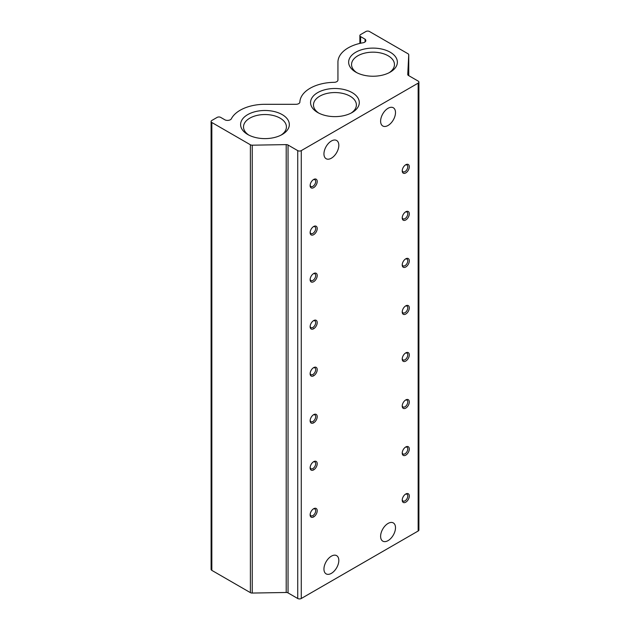 <?xml version="1.0" encoding="UTF-8"?>
<svg xmlns="http://www.w3.org/2000/svg" width="630" height="630" viewBox="0 0 630 630"><rect width="100%" height="100%" fill="white"/><g stroke="black" fill="none" stroke-linecap="round" stroke-linejoin="round"><path stroke-width="0.94" d="M365.061 41.934L365.061 39.186A4.056 2.339 180 0 1 365.833 40.556A4.056 2.339 180 0 1 363.416 42.706A35.067 20.247 0 0 0 337.94 62.173L337.94 80.089M388.056 108.289A10.521 6.072 -60 0 1 393.317 107.769A10.521 6.072 -60 0 1 394.931 116.204A10.521 6.072 -60 0 1 388.056 125.472A10.521 6.072 -60 0 1 382.796 125.992A10.521 6.072 -60 0 1 381.182 117.566A10.521 6.072 -60 0 1 388.056 108.289M331.38 141.01A10.521 6.072 -60 0 1 336.641 140.49A10.521 6.072 -60 0 1 338.255 148.924A10.521 6.072 -60 0 1 331.38 158.193A10.521 6.072 -60 0 1 326.12 158.713A10.521 6.072 -60 0 1 324.513 150.286A10.521 6.072 -60 0 1 331.38 141.01M388.056 523.443A10.521 6.072 -60 0 1 393.317 522.924A10.521 6.072 -60 0 1 394.931 531.358A10.521 6.072 -60 0 1 388.056 540.627A10.521 6.072 -60 0 1 382.796 541.146A10.521 6.072 -60 0 1 381.182 532.712A10.521 6.072 -60 0 1 388.056 523.443M331.38 556.164A10.521 6.072 -60 0 1 336.641 555.644A10.521 6.072 -60 0 1 338.255 564.078A10.521 6.072 -60 0 1 331.38 573.347A10.521 6.072 -60 0 1 326.12 573.867A10.521 6.072 -60 0 1 324.513 565.441A10.521 6.072 -60 0 1 331.38 556.164M313.669 179.463L313.669 179.463A5.008 2.89 -60 0 1 317.213 181.503A5.008 2.89 -60 0 1 313.669 187.638A5.008 2.89 -60 0 1 310.133 185.598A5.008 2.89 -60 0 1 313.669 179.463L313.669 179.463M310.157 185.11A3.922 2.268 120 0 0 310.944 186.504A3.922 2.268 120 0 0 312.905 186.315A3.922 2.268 120 0 0 315.473 182.857A3.922 2.268 120 0 0 314.866 179.707A3.922 2.268 120 0 0 313.267 179.723M313.669 226.501L313.669 226.501A5.008 2.89 -60 0 1 317.213 228.54A5.008 2.89 -60 0 1 313.669 234.675A5.008 2.89 -60 0 1 310.133 232.635A5.008 2.89 -60 0 1 313.669 226.501L313.669 226.501M310.157 232.147A3.922 2.268 120 0 0 310.944 233.541A3.922 2.268 120 0 0 312.905 233.352A3.922 2.268 120 0 0 315.473 229.895A3.922 2.268 120 0 0 314.866 226.745A3.922 2.268 120 0 0 313.267 226.761M313.669 273.538L313.669 273.538A5.008 2.89 -60 0 1 317.213 275.578A5.008 2.89 -60 0 1 313.669 281.712A5.008 2.89 -60 0 1 310.133 279.673A5.008 2.89 -60 0 1 313.669 273.538L313.669 273.538M310.157 279.184A3.922 2.268 120 0 0 310.944 280.578A3.922 2.268 120 0 0 312.905 280.389A3.922 2.268 120 0 0 315.473 276.932A3.922 2.268 120 0 0 314.866 273.782A3.922 2.268 120 0 0 313.267 273.798M313.669 320.575L313.669 320.575A5.008 2.89 -60 0 1 317.213 322.615A5.008 2.89 -60 0 1 313.669 328.75A5.008 2.89 -60 0 1 310.133 326.71A5.008 2.89 -60 0 1 313.669 320.575L313.669 320.575M310.157 326.222A3.922 2.268 120 0 0 310.944 327.616A3.922 2.268 120 0 0 312.905 327.427A3.922 2.268 120 0 0 315.473 323.962A3.922 2.268 120 0 0 314.866 320.82A3.922 2.268 120 0 0 313.267 320.835M313.669 367.613L313.669 367.613A5.008 2.89 -60 0 1 317.213 369.652A5.008 2.89 -60 0 1 313.669 375.787A5.008 2.89 -60 0 1 310.133 373.748A5.008 2.89 -60 0 1 313.669 367.613L313.669 367.613M310.157 373.259A3.922 2.268 120 0 0 310.944 374.653A3.922 2.268 120 0 0 312.905 374.464A3.922 2.268 120 0 0 315.473 370.999A3.922 2.268 120 0 0 314.866 367.857A3.922 2.268 120 0 0 313.267 367.873M313.669 414.65L313.669 414.65A5.008 2.89 -60 0 1 317.213 416.69A5.008 2.89 -60 0 1 313.669 422.824A5.008 2.89 -60 0 1 310.133 420.785A5.008 2.89 -60 0 1 313.669 414.65L313.669 414.65M310.157 420.297A3.922 2.268 120 0 0 310.944 421.69A3.922 2.268 120 0 0 312.905 421.502A3.922 2.268 120 0 0 315.473 418.036A3.922 2.268 120 0 0 314.866 414.894A3.922 2.268 120 0 0 313.267 414.91M313.669 461.68L313.669 461.68A5.008 2.89 -60 0 1 317.213 463.727A5.008 2.89 -60 0 1 313.669 469.862A5.008 2.89 -60 0 1 310.133 467.822A5.008 2.89 -60 0 1 313.669 461.68L313.669 461.68M310.157 467.334A3.922 2.268 120 0 0 310.944 468.728A3.922 2.268 120 0 0 312.905 468.539A3.922 2.268 120 0 0 315.473 465.074A3.922 2.268 120 0 0 314.866 461.932A3.922 2.268 120 0 0 313.267 461.947M313.669 508.717L313.669 508.717A5.008 2.89 -60 0 1 317.213 510.765A5.008 2.89 -60 0 1 313.669 516.899A5.008 2.89 -60 0 1 310.133 514.86A5.008 2.89 -60 0 1 313.669 508.717L313.669 508.717M310.157 514.371A3.922 2.268 120 0 0 310.944 515.765A3.922 2.268 120 0 0 312.905 515.576A3.922 2.268 120 0 0 315.473 512.111A3.922 2.268 120 0 0 314.866 508.969A3.922 2.268 120 0 0 313.267 508.985M405.767 164.737L405.767 164.737A5.008 2.89 -60 0 1 409.311 166.785A5.008 2.89 -60 0 1 405.767 172.919A5.008 2.89 -60 0 1 402.224 170.872A5.008 2.89 -60 0 1 405.767 164.737L405.767 164.737M402.247 170.391A3.922 2.268 120 0 0 403.043 171.785A3.922 2.268 120 0 0 405.003 171.588A3.922 2.268 120 0 0 407.563 168.131A3.922 2.268 120 0 0 406.964 164.989A3.922 2.268 120 0 0 405.358 164.997M405.767 211.775L405.767 211.775A5.008 2.89 -60 0 1 409.311 213.822A5.008 2.89 -60 0 1 405.767 219.957A5.008 2.89 -60 0 1 402.224 217.909A5.008 2.89 -60 0 1 405.767 211.775L405.767 211.775M402.247 217.429A3.922 2.268 120 0 0 403.043 218.823A3.922 2.268 120 0 0 405.003 218.626A3.922 2.268 120 0 0 407.563 215.169A3.922 2.268 120 0 0 406.964 212.019A3.922 2.268 120 0 0 405.358 212.034M405.767 258.812L405.767 258.812A5.008 2.89 -60 0 1 409.311 260.859A5.008 2.89 -60 0 1 405.767 266.994A5.008 2.89 -60 0 1 402.224 264.947A5.008 2.89 -60 0 1 405.767 258.812L405.767 258.812M402.247 264.466A3.922 2.268 120 0 0 403.043 265.86A3.922 2.268 120 0 0 405.003 265.663A3.922 2.268 120 0 0 407.563 262.206A3.922 2.268 120 0 0 406.964 259.056A3.922 2.268 120 0 0 405.358 259.072M405.767 305.849L405.767 305.849A5.008 2.89 -60 0 1 409.311 307.897A5.008 2.89 -60 0 1 405.767 314.031A5.008 2.89 -60 0 1 402.224 311.984A5.008 2.89 -60 0 1 405.767 305.849L405.767 305.849M402.247 311.503A3.922 2.268 120 0 0 403.043 312.897A3.922 2.268 120 0 0 405.003 312.7A3.922 2.268 120 0 0 407.563 309.243A3.922 2.268 120 0 0 406.964 306.093A3.922 2.268 120 0 0 405.358 306.109M405.767 352.887L405.767 352.887A5.008 2.89 -60 0 1 409.311 354.934A5.008 2.89 -60 0 1 405.767 361.069A5.008 2.89 -60 0 1 402.224 359.021A5.008 2.89 -60 0 1 405.767 352.887L405.767 352.887M402.247 358.541A3.922 2.268 120 0 0 403.043 359.935A3.922 2.268 120 0 0 405.003 359.738A3.922 2.268 120 0 0 407.563 356.281A3.922 2.268 120 0 0 406.964 353.131A3.922 2.268 120 0 0 405.358 353.147M405.767 399.924L405.767 399.924A5.008 2.89 -60 0 1 409.311 401.971A5.008 2.89 -60 0 1 405.767 408.106A5.008 2.89 -60 0 1 402.224 406.059A5.008 2.89 -60 0 1 405.767 399.924L405.767 399.924M402.247 405.578A3.922 2.268 120 0 0 403.043 406.972A3.922 2.268 120 0 0 405.003 406.775A3.922 2.268 120 0 0 407.563 403.318A3.922 2.268 120 0 0 406.964 400.168A3.922 2.268 120 0 0 405.358 400.184M405.767 446.961L405.767 446.961A5.008 2.89 -60 0 1 409.311 449.001A5.008 2.89 -60 0 1 405.767 455.144A5.008 2.89 -60 0 1 402.224 453.096A5.008 2.89 -60 0 1 405.767 446.961L405.767 446.961M402.247 452.608A3.922 2.268 120 0 0 403.043 454.009A3.922 2.268 120 0 0 405.003 453.813A3.922 2.268 120 0 0 407.563 450.356A3.922 2.268 120 0 0 406.964 447.205A3.922 2.268 120 0 0 405.358 447.221M405.767 493.999L405.767 493.999A5.008 2.89 -60 0 1 409.311 496.038A5.008 2.89 -60 0 1 405.767 502.181A5.008 2.89 -60 0 1 402.224 500.133A5.008 2.89 -60 0 1 405.767 493.999L405.767 493.999M402.247 499.645A3.922 2.268 120 0 0 403.043 501.047A3.922 2.268 120 0 0 405.003 500.85A3.922 2.268 120 0 0 407.563 497.393A3.922 2.268 120 0 0 406.964 494.243A3.922 2.268 120 0 0 405.358 494.259M317.693 112.51L317.693 112.51A24.365 14.065 180 0 1 317.693 92.618A24.365 14.065 180 0 1 352.154 92.618A24.365 14.065 180 0 1 352.154 112.51A24.365 14.065 180 0 1 317.693 112.51M351.06 113.109A21.451 12.387 0 0 0 356.383 104.942A21.451 12.387 0 0 0 350.099 96.185A21.451 12.387 0 0 0 326.718 93.5A21.451 12.387 0 0 0 313.472 104.942A21.451 12.387 0 0 0 318.788 113.109M247.74 134.497L247.74 134.497A24.365 14.065 180 0 1 247.74 114.605A24.365 14.065 180 0 1 282.193 114.605A24.365 14.065 180 0 1 282.193 134.497A24.365 14.065 180 0 1 247.74 134.497M281.098 135.088A21.451 12.387 0 0 0 286.422 126.929A21.451 12.387 0 0 0 280.137 118.164A21.451 12.387 0 0 0 256.757 115.479A21.451 12.387 0 0 0 243.511 126.929A21.451 12.387 0 0 0 248.834 135.088M355.777 72.119L355.777 72.119A24.365 14.065 180 0 1 355.777 52.227A24.365 14.065 180 0 1 390.23 52.227A24.365 14.065 180 0 1 390.23 72.119A24.365 14.065 180 0 1 355.777 72.119M389.135 72.718A21.451 12.387 0 0 0 394.459 64.551A21.451 12.387 0 0 0 388.175 55.794A21.451 12.387 0 0 0 364.794 53.109A21.451 12.387 0 0 0 351.548 64.551A21.451 12.387 0 0 0 356.871 72.718M301.274 598.5L418.162 531.011A2.504 1.449 0 0 0 418.903 529.987L418.903 82.113A2.504 1.449 180 0 1 418.162 83.136L301.274 150.625A2.504 1.449 180 0 1 297.73 150.625L297.73 598.5A2.504 1.449 0 0 0 301.274 598.5L301.274 150.625M365.061 39.186L360.604 36.611A2.504 1.449 180 0 1 359.872 35.587A2.504 1.449 180 0 1 360.604 34.571L365.92 31.5A2.504 1.449 180 0 1 369.464 31.5L408.012 53.763A2.504 1.449 180 0 1 408.752 54.779A2.504 1.449 180 0 1 408.744 54.826L407.752 74.434A2.504 1.449 180 0 0 407.744 74.482A2.504 1.449 180 0 0 408.484 75.498L418.162 81.089A2.504 1.449 180 0 1 418.903 82.113M337.94 80.12L337.94 62.173A35.067 20.247 0 0 0 337.94 62.181L337.94 80.026A4.008 2.315 180 0 1 334.467 82.325A35.067 20.247 0 0 0 299.864 102.304A4.008 2.315 180 0 1 295.887 104.304L264.97 104.304A35.067 20.247 0 0 0 231.234 119.015A4.056 2.339 180 0 1 225.138 119.96L220.689 117.393A2.504 1.449 180 0 0 217.145 117.393L211.838 120.464A2.504 1.449 180 0 0 211.097 121.48A2.504 1.449 180 0 0 211.838 122.504L250.386 144.766A2.504 1.449 180 0 0 252.236 145.184L286.201 144.609A2.504 1.449 180 0 1 288.044 145.034L288.044 592.909L297.73 598.5M288.044 592.909A2.504 1.449 0 0 0 286.201 592.484L286.201 144.609M211.097 121.48L211.097 569.355A2.504 1.449 0 0 0 211.838 570.378L250.386 592.641A2.504 1.449 0 0 0 252.236 593.058L286.201 592.484M288.044 145.034L297.73 150.625M418.162 531.011L418.162 83.136M408.752 54.779L408.752 75.655L408.744 54.826M252.236 145.184L252.236 593.058M250.386 592.641L250.386 144.766M211.838 122.504L211.838 570.378M360.604 36.611L360.604 43.242M313.472 517.01L313.472 516.553M313.472 469.972L313.472 469.515M313.472 422.935L313.472 422.478M313.472 375.897L313.472 375.441M313.472 328.86L313.472 328.403M359.872 35.587L359.872 43.407"/></g></svg>
